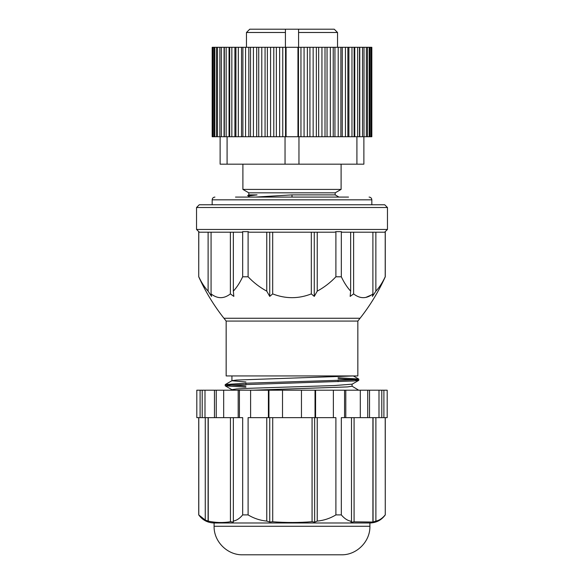 <?xml version="1.0" encoding="UTF-8"?>
<svg xmlns="http://www.w3.org/2000/svg" width="584" height="584" viewBox="0 0 584 584"><rect width="100%" height="100%" fill="white"/><g stroke="black" fill="none" stroke-linecap="round" stroke-linejoin="round"><path stroke-width="0.88" d="M317.236 232.198L317.236 291.146C324.208 287.357 330.427 282.568 335.895 276.794L341.326 276.794L341.326 231.651L341.917 232.198L384.63 232.198L387.462 229.454L196.538 229.454L196.538 207.51L387.462 207.51L387.462 229.454M233.344 232.198L233.344 291.146C236.841 287.364 239.944 282.583 242.674 276.794L248.105 276.794L248.105 231.651L249.288 232.198L334.712 232.198L335.895 231.651L341.326 231.651M231.921 390.207L231.921 389.659L236.498 388.973L249.521 388.287L334.479 385.542L352.079 384.17M253.047 390.207L347.502 386.915L352.079 386.228L352.079 384.214M245.915 381.965L231.921 380.746M245.915 386.031L225.205 384.622L232.001 380.659L236.498 380.06L353.335 375.943L226.161 375.943L357.839 375.943L357.839 321.076L360.058 318.265L223.942 318.265C213.846 305.469 205.444 291.642 198.728 276.794L198.786 231.651L196.538 229.454M365.745 297.446L371.541 294.913M233.344 291.146L233.834 296.402L230.388 293.898C223.949 298.928 217.511 298.928 211.072 293.898L211.554 296.402L208.108 291.146C204.619 287.364 201.509 282.583 198.786 276.794M266.764 232.198L266.764 291.146C259.785 287.357 253.566 282.568 248.105 276.794M266.764 291.146L269.728 296.402L272.684 293.898C285.613 298.935 298.49 298.935 311.316 293.898L314.272 296.402L317.236 291.146M360.058 318.265C370.154 305.469 378.556 291.642 385.272 276.794L385.214 276.794C382.484 282.598 379.366 287.386 375.862 291.175L372.417 296.424L372.899 293.92C366.475 298.928 360.043 298.92 353.612 293.898L350.166 296.402L350.656 291.146C347.166 287.364 344.056 282.583 341.326 276.794M375.862 232.198L375.862 291.175M385.214 276.794L385.214 231.651M211.072 232.198L211.072 293.898M230.388 232.198L230.388 293.898M372.899 232.198L372.899 293.92M353.612 232.198L353.612 293.898M335.895 276.794L335.895 231.651M242.674 276.794L242.674 231.651L242.083 232.198L199.37 232.198L198.786 231.651M311.316 232.198L311.316 293.898M272.684 232.198L272.684 293.898M196.538 207.51L199.283 204.765L384.717 204.765L387.462 207.51M208.108 232.198L208.108 291.146M242.674 231.651L248.105 231.651M350.656 232.198L350.656 291.146M226.161 375.943L226.161 321.076L357.839 321.076M358.685 390.207L351.999 386.141M225.278 384.542L244.769 383.25L353.707 379.819L358.722 379.06L338.085 377.724M245.915 387.192L225.278 385.856L230.293 385.097L353.707 380.98L358.795 380.294L353.707 379.607L338.085 378.885M269.728 232.198L269.728 296.402M314.272 232.198L314.272 296.402M285.547 136.736L285.547 47.304L285.832 136.736L212.174 136.736L212.189 47.304L212.174 136.736M285.832 47.304L298.482 47.304L298.482 136.736L300.957 136.736L300.957 47.304L298.482 47.304M300.957 136.736L371.826 136.736L371.826 47.304L300.957 47.304M285.547 47.304L212.189 47.304M212.525 136.736L212.525 47.304M212.904 136.736L212.904 47.304M213.927 136.736L213.927 47.304M214.693 136.736L214.693 47.304M216.387 136.736L216.387 47.304M217.525 136.736L217.525 47.304M219.869 136.736L219.869 47.304M221.358 136.736L221.358 47.304M224.322 136.736L224.322 47.304M226.154 136.736L226.154 47.304M229.694 136.736L229.694 47.304M231.841 136.736L231.841 47.304M235.914 136.736L235.914 47.304M238.338 136.736L238.338 47.304M242.886 136.736L242.886 47.304M245.565 136.736L245.565 47.304M250.521 136.736L250.521 47.304M253.412 136.736L253.412 47.304M258.719 136.736L258.719 47.304M261.785 136.736L261.785 47.304M267.37 136.736L267.37 47.304M270.575 136.736L270.575 47.304M276.356 136.736L276.356 47.304M279.641 136.736L279.641 47.304M285.832 136.736L298.482 136.736M304.067 136.736L304.067 47.304M307.359 136.736L307.359 47.304M313.148 136.736L313.148 47.304M316.353 136.736L316.353 47.304M321.945 136.736L321.945 47.304M325.011 136.736L325.011 47.304M330.332 136.736L330.332 47.304M333.23 136.736L333.23 47.304M338.202 136.736L338.202 47.304M340.888 136.736L340.888 47.304M345.443 136.736L345.443 47.304M347.882 136.736L347.882 47.304M351.969 136.736L351.969 47.304M354.123 136.736L354.123 47.304M357.678 136.736L357.678 47.304M359.518 136.736L359.518 47.304M362.503 136.736L362.503 47.304M364.007 136.736L364.007 47.304M366.372 136.736L366.372 47.304M367.518 136.736L367.518 47.304M369.234 136.736L369.234 47.304M370.015 136.736L370.015 47.304M371.059 136.736L371.059 47.304M371.453 136.736L371.453 47.304M371.804 136.736L371.804 47.304M227.088 136.736L227.088 164.17L220.124 164.17L220.124 136.736M227.088 164.17L285.043 164.17L285.043 136.736M285.043 164.17L298.957 164.17L298.957 136.736M298.957 164.17L356.912 164.17L356.912 136.736M356.912 164.17L363.876 164.17L363.876 136.736M359.788 136.736L359.788 47.304M354.765 136.736L354.765 47.304M348.896 136.736L348.896 47.304M342.261 136.736L342.261 47.304M334.939 136.736L334.939 47.304M327.04 136.736L327.04 47.304M318.667 136.736L318.667 47.304M309.929 136.736L309.929 47.304M282.758 136.736L282.758 47.304M273.794 136.736L273.794 47.304M265.063 136.736L265.063 47.304M256.704 136.736L256.704 47.304M248.821 136.736L248.821 47.304M241.52 136.736L241.52 47.304M234.907 136.736L234.907 47.304M229.059 136.736L229.059 47.304M224.066 136.736L224.066 47.304M297.964 136.736L297.964 47.304M286.08 136.736L286.08 47.304M198.728 417.64L198.728 514.905C202.524 520.118 207.648 522.804 214.094 522.979L369.906 522.979C376.351 522.804 381.476 520.118 385.272 514.905L385.214 417.64M198.728 514.905L205.261 520.067L208.24 521.132C215.613 522.738 223.015 522.943 230.439 521.753L233.344 522.074L233.344 521.096C236.71 520.446 239.82 518.38 242.674 514.905L248.105 514.905C253.814 518.373 260.033 520.439 266.764 521.096L269.735 522.038L272.713 521.768C286.109 522.746 299.227 522.724 312.068 521.694L314.652 522.184L317.236 521.096C323.93 520.446 330.15 518.388 335.895 514.905L341.326 514.905C344.451 518.658 347.845 520.797 351.495 521.322L350.94 522.308L354.079 521.841L373.059 522.038L375.892 521.096C379.257 520.446 382.367 518.38 385.214 514.905M375.892 417.64L375.892 521.096M372.913 417.64L372.913 521.768M354.079 417.64L354.079 521.841M317.236 417.64L317.236 521.096M335.895 514.905L335.895 417.64L315.031 417.64L315.031 390.207L282.517 390.207L282.517 417.64L248.105 417.64L248.105 514.905M312.068 417.64L312.068 521.694M272.713 417.64L272.713 521.768M233.344 417.64L233.344 521.096M242.674 514.905L242.674 417.64L196.808 417.64L196.808 390.207L200.093 390.207L200.093 417.64M230.439 417.64L230.439 521.753M208.24 417.64L208.24 521.132M315.031 390.207L344.56 390.207L344.56 417.64L341.326 417.64L341.326 514.905M301.461 390.207L301.461 417.64L315.031 417.64M268.939 417.64L268.939 390.207L282.517 390.207M239.418 417.64L239.418 390.207L250.602 390.207L250.602 417.64M216.241 417.64L216.241 390.207L223.672 390.207L223.672 417.64M202.203 417.64L202.203 390.207L204.991 390.207L204.991 417.64M198.786 514.905L198.786 417.64M344.56 390.207L381.79 390.207L381.79 417.64L344.56 417.64M367.738 390.207L367.738 417.64M205.261 417.64L205.261 520.067M266.764 417.64L266.764 521.096M351.495 417.64L351.495 521.322M301.461 417.64L282.517 417.64M381.79 390.207L387.192 390.207L387.192 417.64L381.79 417.64M202.203 390.207L200.093 390.207M216.241 390.207L204.991 390.207M239.418 390.207L223.672 390.207M268.939 390.207L250.602 390.207M369.906 522.979L369.906 526.272L214.094 526.272C213.7 541.514 227.373 555.194 242.623 554.8L338.085 554.8M292 554.8L341.377 554.8C356.627 555.194 370.3 541.514 369.906 526.272M369.526 390.207L369.526 417.64M378.994 390.207L378.994 417.64M383.9 390.207L383.9 417.64M387.192 390.207L387.192 417.64M214.459 390.207L214.459 417.64M238.184 390.207L238.184 417.64M268.399 390.207L268.399 417.64M315.579 390.207L315.579 417.64M333.376 390.207L333.376 417.64M345.794 390.207L345.794 417.64M360.306 390.207L360.306 417.64M208.094 417.64L208.094 521.388M269.735 417.64L269.735 522.038M314.652 417.64L314.652 522.184M373.059 417.64L373.059 522.038M348.509 197.085L235.491 197.085M337.537 47.304L337.537 32.492L334.245 29.2L249.755 29.2L246.463 32.492L285.415 32.492L285.415 29.2L285.415 47.304M341.107 189.406L335.165 192.829L248.835 192.829L242.893 189.406L341.107 189.406L341.107 164.17M246.463 47.304L246.463 32.492M337.537 32.492L298.585 32.492L298.585 29.2L298.585 47.304M249.003 196.458L247.667 195.574L257.062 194.888L249.916 195.771L248.835 196.261L248.835 197.085M292 197.085L292 194.888L335.165 194.888L338.968 197.085M248.835 192.829L248.835 194.888L257.062 194.888M292 194.888L255.536 197.085M371.826 204.765L371.826 199.83L212.174 199.83C212.321 198.18 213.233 197.261 214.919 197.085M231.921 380.702L231.921 375.943M198.728 276.794L198.728 231.651M385.272 276.794L385.272 231.651M226.161 321.076L223.942 318.265M338.085 381.71L338.085 380.549M245.915 384.367L245.915 383.206M358.722 379.06L353.335 375.943M232.001 389.747L225.278 385.856M351.999 384.257L358.722 380.374M358.795 380.294L358.795 379.133M225.205 385.783L225.205 384.622M385.272 417.64L385.272 514.905M214.094 526.272L214.094 522.979M212.174 204.765L212.174 199.83M371.826 199.83C371.679 198.18 370.767 197.261 369.081 197.085M242.893 189.406L242.893 164.17M248.835 194.888L247.66 195.567M335.165 192.829L335.165 194.888"/></g></svg>

